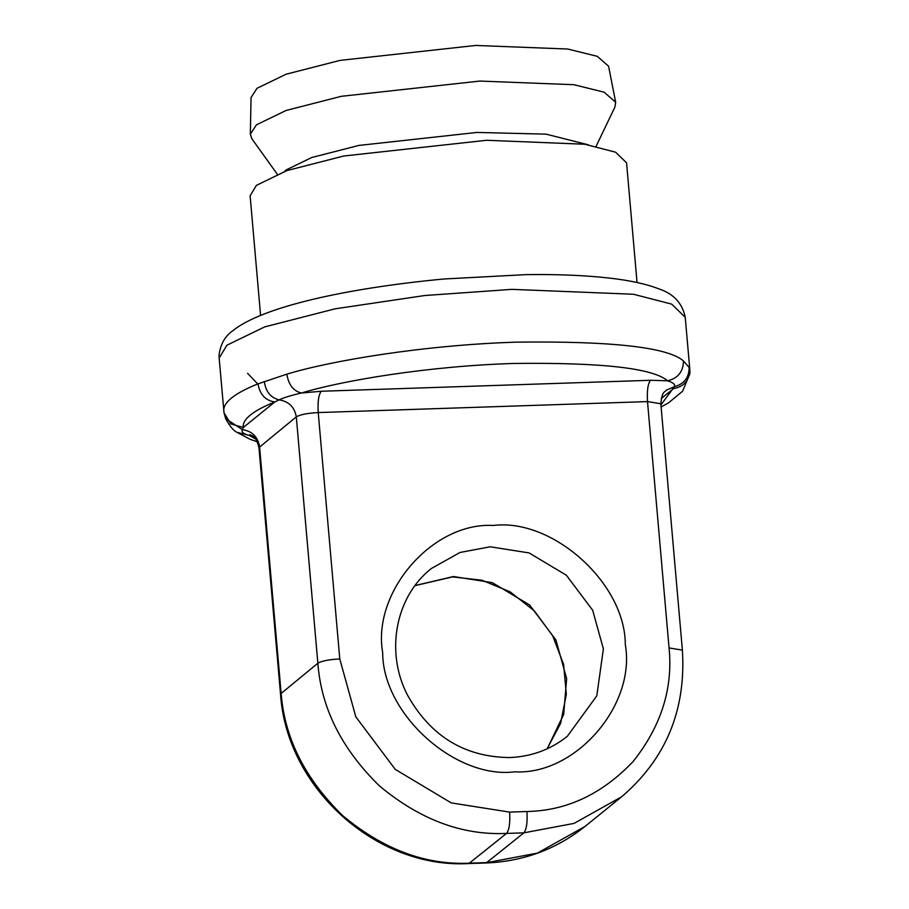 <?xml version="1.0" encoding="UTF-8"?>
<svg xmlns="http://www.w3.org/2000/svg" width="909" height="909" viewBox="0 0 909 909"><rect width="100%" height="100%" fill="white"/><g stroke="black" fill="none" stroke-linecap="round" stroke-linejoin="round"><path stroke-width="1.36" d="M588.316 144.804L546.059 134.157L476.975 132.43L358.805 145.44L311.742 157.518L286.471 169.767L284.665 171.369M277.245 174.176L251.861 138.747L250.339 134.225L256.429 124.84L286.062 110.478L341.261 96.32L479.872 81.06L573.92 84.707L604.11 92.184L615.666 102.263L614.95 106.978L596.111 146.281M250.339 134.225L251.054 97.479L257.02 88.298L286.017 74.243L340.046 60.392L475.691 45.45L567.739 49.029L597.281 56.335L608.587 66.198L615.666 102.263M223.853 411.493C223.182 407.187 225.739 402.687 231.522 397.994C237.351 393.29 246.157 388.586 257.963 383.871C259.872 394.517 265.485 400.551 274.802 401.983C263.905 406.323 255.77 410.675 250.395 415.015C245.055 419.356 242.692 423.503 243.317 427.469L242.305 429.616C241.305 432.116 243.578 434.025 249.146 435.354L252.043 435.638M260.588 315.434L250.123 195.787L256.372 185.391L286.903 170.585L343.772 156.007L486.576 140.281L584.748 144.236L615.62 152.201L626.574 162.847L637.039 282.506M257.997 384.234L247.589 373.326M257.963 383.871L286.835 374.156C330.853 360.725 424.333 344.966 516.528 342.148C611.996 340.977 667.638 347.238 683.466 360.93L689.147 367.441L689.863 370.099L685.238 317.309L671.683 304.117L633.471 294.255L511.915 289.357L424.787 295.516L335.114 308.821L264.701 326.888L226.909 345.204L219.16 358.078L219.069 355.033C220.478 344.181 225.091 336.057 232.909 330.637C262.826 306.503 348.158 288.017 444.046 278.983L525.891 274.632C557.433 274.2 585.146 275.336 609.03 278.052C629.403 280.313 645.901 283.881 658.548 288.755C673.489 293.652 682.386 303.163 685.238 317.309M660.934 404.925L674.421 386.689C675.455 384.518 673.171 382.553 667.57 380.803C677.989 378.314 683.284 371.69 683.466 360.93M264.326 381.61C265.769 391.62 270.677 397.71 279.052 399.869C288.812 401.358 294.561 407.027 296.3 416.867C300.175 414.595 307.481 413.163 318.23 412.572L339.773 658.934L355.828 716.86L395.256 769.389L451.216 802.897L509.608 812.101L526.936 811.521C566.796 810.737 602.201 794.057 633.164 761.458C661.161 726.189 673.126 688.352 669.058 647.947L647.503 401.596L318.23 412.572C317.593 401.721 318.604 394.62 321.275 391.256L650.56 380.28L667.57 380.803C652.969 368.156 601.599 362.373 513.471 363.464C428.378 366.066 342.091 380.61 301.447 393.006C291.482 395.267 284.017 397.563 279.052 399.869L274.802 401.983L243.317 427.469L230.772 423.912L224.012 412.743L225.602 418.538L242.305 429.616C252.066 431.105 257.815 436.774 259.554 446.614L281.108 692.976C284.449 737.903 304.992 778.808 342.761 815.703C383.28 849.426 425.628 865.243 469.805 863.164L487.144 862.584L537.367 853.119L584.964 826.474C556.285 849.301 523.368 861.459 486.201 862.971L523.879 832.837L506.552 833.417L468.874 863.55C376.292 868.981 286.392 787.876 280.517 693.965L317.855 663.229L296.3 416.867L258.963 447.603C255.281 434.116 252.145 436.729 249.986 434.582M661.195 398.574L673.399 388.688C684.113 386.598 689.567 380.189 689.783 369.474M225.602 418.538C229.772 426.264 233.602 430.877 237.101 432.377L249.146 435.354L255.645 439.013M321.275 391.256L301.447 393.006C293.471 391.131 288.596 384.848 286.835 374.156M415.061 585.555L453.421 576.533L492.348 582.669L529.652 605.008L555.944 640.027L566.648 678.648L563.671 714.429L547.195 748.777M490.167 546.786L460.022 552.467L431.468 568.455C395.676 596.315 384.825 651.708 407.562 695.237C430.616 736.267 464.624 757.038 509.585 757.561C531.435 756.663 550.684 749.573 567.341 736.29L596.793 695.851L603.383 648.901L592.691 610.28L566.398 575.261L529.095 552.922L490.167 546.786M514.778 771.832C455.239 779.343 382.598 713.815 382.689 652.696C371.929 591.929 432.718 521.971 493.223 525.47C552.763 517.971 625.403 583.487 625.312 644.606C636.061 705.373 575.272 775.332 514.778 771.832M509.608 812.101C510.244 822.952 509.222 830.053 506.552 833.417C462.374 835.496 420.026 819.679 379.496 785.967C341.739 749.073 321.184 708.156 317.855 663.229C321.729 660.945 329.035 659.514 339.773 658.934M584.964 826.474L621.711 796.727L574.113 823.372L523.879 832.837C526.561 829.474 527.572 822.372 526.936 811.521M669.058 647.947L682.386 650.105L660.832 403.744C662.263 390.154 664.865 392.677 666.252 390.177L674.421 386.689C684.216 383.916 689.124 377.508 689.147 367.441M650.56 380.28C647.878 383.643 646.867 390.745 647.503 401.596L660.832 403.744M547.082 748.823L560.637 723.303L566.318 694.374L563.614 664.377L552.649 635.732L534.287 610.837L510.051 591.804L481.986 580.215L452.477 576.92L414.981 585.657M224.012 412.743L219.16 358.078M621.711 796.727C665.945 758.833 686.17 709.952 682.386 650.105M486.201 862.971L468.874 863.55M280.517 693.965L258.963 447.603M661.116 406.982L668.581 402.812L682.579 391.256L689.931 373.61L689.863 370.099M257.395 441.865L249.952 439.217L237.113 432.377"/></g></svg>
